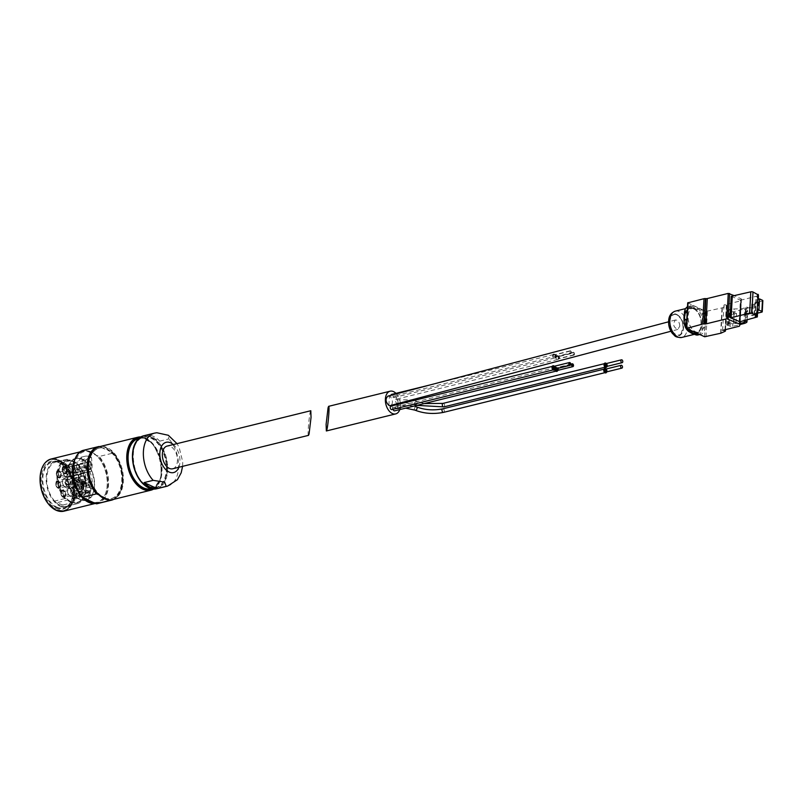 <?xml version="1.0" encoding="UTF-8"?>
<svg xmlns="http://www.w3.org/2000/svg" width="803" height="803" viewBox="0 0 803 803"><rect width="100%" height="100%" fill="white"/><g stroke="black" fill="none" stroke-linecap="round" stroke-linejoin="round"><path stroke-width="0.6" stroke-dasharray="4.01 3.01" d="M308.513 435.367C307.188 436.27 309.597 410.433 310.801 410.724M172.695 468.781A11.694 7.227 76.2 0 0 176.921 455.702A11.694 7.227 76.2 0 0 167.114 446.077M146.678 435.146L159.727 441.138A27.272 16.863 -103.8 0 0 146.678 435.146L155.742 432.907A27.272 16.863 76.2 0 0 154.467 433.138M159.727 441.138L168.791 438.91L168.369 435.286M156.806 432.737L155.742 432.907M99.03 446.518L84.977 449.971L87.637 451.356A26.108 16.14 76.2 0 0 73.735 469.223A26.108 16.14 76.2 0 0 85.078 498.703M93.479 502.568A26.108 16.14 76.2 0 0 106.749 489.569A26.108 16.14 76.2 0 0 99.05 458.282A26.108 16.14 76.2 0 0 96.039 455.211L99.15 456.485L113.203 453.033A27.573 17.044 76.2 0 1 122.648 479.09A27.573 17.044 76.2 0 1 113.755 499.336L120.44 491.687L122.749 478.989L120.099 464.756L113.223 452.932M98.91 446.819A27.272 16.863 76.2 0 1 99.733 446.679L102.573 447.994A25.947 16.04 76.2 0 0 98.859 448.194A25.947 16.04 76.2 0 0 88.3 468.55A25.947 16.04 76.2 0 0 100.014 495.341L98.829 494.799M110.141 499.988L107.532 498.793A25.947 16.04 76.2 0 0 111.256 498.583A25.947 16.04 76.2 0 0 121.805 478.227A25.947 16.04 76.2 0 0 110.091 451.447L112.932 452.751A27.272 16.863 76.2 0 1 122.678 480.244A27.272 16.863 76.2 0 1 111.938 499.777M74.027 477.123L71.055 477.855A7.107 4.396 -103.8 0 1 71.959 479.843A7.016 4.336 -103.8 0 0 71.557 487.27L74.528 486.538A7.107 4.396 -103.8 0 1 74.488 486.608A7.107 4.396 76.2 0 0 79.477 491.526A7.107 4.396 76.2 0 0 83.04 486.648A7.107 4.396 76.2 0 0 80.17 478.809A7.107 4.396 76.2 0 0 74.9 479.02A7.107 4.396 -103.8 0 0 74.027 477.123A1.947 1.204 -103.8 0 1 73.635 475.968L72.23 476.059A3.895 2.409 -103.8 0 0 72.481 476.018A3.895 2.409 -103.8 0 0 74.067 473.389L74.247 469.916A5.942 3.674 -103.8 0 0 74.227 468.721L74.308 465.76A17.726 10.961 -103.8 0 1 83.351 484.018A17.726 10.961 -103.8 0 1 76.165 498.753A17.726 10.961 -103.8 0 1 72.521 498.683L72.762 495.802L90.609 491.406L89.304 497.489L80.38 499.677A21.43 13.249 -103.8 0 1 67.201 478.186A21.43 13.249 -103.8 0 1 75.733 458.533A21.43 13.249 -103.8 0 1 82.548 459.577L83.221 463.562A17.726 10.961 76.2 0 1 92.265 481.82A17.726 10.961 76.2 0 1 85.088 496.565A17.726 10.961 76.2 0 1 81.444 496.495L80.38 499.677M72.762 495.802A5.942 3.674 -103.8 0 0 72.912 494.678L73.103 491.215A3.895 2.409 -103.8 0 0 71.628 487.019L72.963 488.385L69.991 489.117L66.619 485.685L87.437 480.555L89.474 482.633A3.895 2.409 -103.8 0 1 90.94 486.819L90.749 490.292A5.942 3.674 -103.8 0 1 90.609 491.406M89.304 497.489A21.43 13.249 -103.8 0 1 76.124 475.988A21.43 13.249 -103.8 0 1 84.646 456.345A21.43 13.249 -103.8 0 1 91.472 457.389L92.074 464.335A5.942 3.674 -103.8 0 1 92.094 465.529L91.903 469.002A3.895 2.409 -103.8 0 1 90.327 471.632A3.895 2.409 -103.8 0 1 90.066 471.672L87.908 471.813A4.969 3.071 -103.8 0 0 87.577 471.863A4.969 3.071 -103.8 0 0 85.56 475.476A4.969 3.071 -103.8 0 0 87.437 480.555M91.472 457.389L82.548 459.577M67.793 484.781A3.162 1.957 76.2 0 0 69.911 483.336A3.162 1.957 76.2 0 0 68.978 479.542A3.162 1.957 76.2 0 0 65.997 480.234A3.162 1.957 76.2 0 0 67.793 484.781M69.991 489.117A1.947 1.204 -103.8 0 1 70.483 488.354A7.107 4.396 -103.8 0 0 71.557 487.27M66.619 485.685A4.969 3.071 -103.8 0 1 64.742 480.595A4.969 3.071 -103.8 0 1 66.769 476.992A4.969 3.071 -103.8 0 1 67.091 476.932L70.664 476.691A1.947 1.204 -103.8 0 0 71.055 477.855M76.395 503.882L66.217 506.392L63.096 504.957L73.274 502.447L76.395 503.882A22.795 14.093 76.2 0 0 77.108 503.742A22.795 14.093 76.2 0 0 86.373 487.802A22.795 14.093 76.2 0 0 78.523 464.656L75.392 463.221A21.35 13.199 76.2 0 0 70.052 460.761L66.93 459.326L56.752 461.835A22.795 14.093 -103.8 0 1 68.345 467.165L65.214 465.72L75.392 463.221M78.523 464.656L68.345 467.165M70.052 460.761L59.874 463.271L56.752 461.835M66.93 459.326A22.795 14.093 76.2 0 0 66.217 459.477A22.795 14.093 76.2 0 0 56.953 475.406A22.795 14.093 76.2 0 0 64.802 498.553L67.934 499.998A21.35 13.199 76.2 0 0 73.274 502.447M64.802 498.553L54.624 501.062L57.756 502.497L67.934 499.998M68.556 460.079A21.922 13.551 76.2 0 0 57.535 475.115A21.922 13.551 76.2 0 0 66.438 499.305A21.922 13.551 -103.8 0 0 74.759 503.14A21.922 13.551 76.2 0 0 85.248 492.189A21.922 13.551 76.2 0 0 78.784 465.931A21.922 13.551 76.2 0 0 76.887 463.903A21.922 13.551 -103.8 0 0 68.556 460.079M82.568 459.778A21.239 13.129 76.2 0 0 67.201 472.596A21.239 13.129 76.2 0 0 79.768 499.235A21.239 13.129 76.2 0 0 80.42 499.506A21.239 13.129 76.2 0 0 94.533 485.634A21.239 13.129 76.2 0 0 82.568 459.778M70.945 501.584A21.43 13.249 76.2 0 0 77.158 502.327A21.43 13.249 76.2 0 0 85.319 491.868A21.43 13.249 76.2 0 0 79.005 466.182A21.43 13.249 76.2 0 0 68.998 460.47A21.43 13.249 76.2 0 0 66.91 460.701A21.43 13.249 76.2 0 0 58.338 479.883A21.43 13.249 76.2 0 0 70.945 501.584M66.217 506.392A22.795 14.093 -103.8 0 1 60.325 505.458A22.795 14.093 76.2 0 0 66.93 506.251A22.795 14.093 76.2 0 0 75.171 480.746A22.795 14.093 76.2 0 0 56.039 461.976A22.795 14.093 76.2 0 0 46.915 482.372A22.795 14.093 76.2 0 0 60.325 505.458A22.795 14.093 -103.8 0 1 54.624 501.062M60.275 506.332A23.719 14.665 76.2 0 0 67.151 507.145A23.719 14.665 76.2 0 0 75.723 480.606A23.719 14.665 76.2 0 0 55.819 461.083A23.719 14.665 76.2 0 0 46.323 482.302A23.719 14.665 76.2 0 0 60.275 506.332M55.808 508.329A24.692 15.267 76.2 0 0 72.37 497.127A24.692 15.267 76.2 0 0 65.093 467.537A24.692 15.267 76.2 0 0 41.826 472.927A24.692 15.267 76.2 0 0 55.808 508.329M87.637 451.356A26.108 16.14 -103.8 0 1 96.039 455.211L87.637 451.356M104.179 497.579A25.947 16.04 76.2 0 0 111.697 498.472A25.947 16.04 76.2 0 0 121.082 469.444A25.947 16.04 76.2 0 0 99.301 448.084A25.947 16.04 76.2 0 0 88.922 471.301A25.947 16.04 76.2 0 0 104.179 497.579M103.738 497.689A25.947 16.04 76.2 0 0 107.532 498.793L100.014 495.341A25.947 16.04 76.2 0 0 103.738 497.689M110.091 451.447A25.947 16.04 76.2 0 0 102.573 447.994L110.091 451.447M96.842 492.62A26.89 16.622 76.2 0 0 104.139 498.462A26.89 16.622 76.2 0 0 122.678 483.015A26.89 16.622 76.2 0 0 109.308 449.489A26.89 16.622 76.2 0 0 88.862 460.169M112.32 499.697A27.272 16.863 76.2 0 0 122.176 469.173A27.272 16.863 76.2 0 0 99.281 446.719M59.874 463.271A21.35 13.199 -103.8 0 1 65.214 465.72M63.096 504.957A21.35 13.199 -103.8 0 1 57.756 502.497M73.635 475.968L70.664 476.691M72.963 488.385A1.947 1.204 -103.8 0 1 73.454 487.632L70.483 488.354M74.528 486.538A7.016 4.336 -103.8 0 1 74.93 479.12A7.107 4.396 -103.8 0 0 74.9 479.02A7.107 4.396 76.2 0 0 74.488 486.608A7.107 4.396 -103.8 0 1 73.454 487.632M74.93 479.12L71.959 479.843M79.316 477.474A1.997 1.235 76.2 0 0 80.661 476.56A1.997 1.235 76.2 0 0 80.069 474.171A1.997 1.235 76.2 0 0 78.192 474.603A1.997 1.235 76.2 0 0 79.316 477.474M78.333 495.782A1.997 1.235 76.2 0 0 79.668 494.879A1.997 1.235 76.2 0 0 79.075 492.49A1.997 1.235 76.2 0 0 77.198 492.922A1.997 1.235 76.2 0 0 78.333 495.782M75.291 497.609A1.997 1.235 76.2 0 0 76.626 496.706A1.997 1.235 76.2 0 0 76.044 494.307A1.997 1.235 76.2 0 0 74.157 494.748A1.997 1.235 76.2 0 0 75.291 497.609M76.626 473.007A1.997 1.235 76.2 0 0 77.961 472.104A1.997 1.235 76.2 0 0 77.369 469.715A1.997 1.235 76.2 0 0 75.492 470.146A1.997 1.235 76.2 0 0 76.626 473.007M83.361 486.477A6.916 4.276 76.2 0 0 77.249 477.715A6.916 4.276 76.2 0 0 74.749 485.454A6.916 4.276 76.2 0 0 80.551 491.145A6.916 4.276 76.2 0 0 83.361 486.477M82.167 485.935A5.069 3.132 76.2 0 0 77.69 479.511A5.069 3.132 76.2 0 0 75.863 485.183A5.069 3.132 76.2 0 0 80.109 489.348A5.069 3.132 76.2 0 0 82.167 485.935M82.428 485.865A5.069 3.132 76.2 0 0 77.951 479.451A5.069 3.132 76.2 0 0 76.124 485.112A5.069 3.132 76.2 0 0 80.37 489.288A5.069 3.132 76.2 0 0 82.428 485.865M77.188 483.185A1.265 0.783 76.2 0 0 77.66 481.097A1.265 0.783 76.2 0 0 77.188 483.185M77.018 486.297A1.265 0.783 76.2 0 0 77.489 484.199A1.265 0.783 76.2 0 0 77.018 486.297M78.784 488.696A1.265 0.783 76.2 0 0 79.256 486.598A1.265 0.783 76.2 0 0 78.784 488.696M80.712 487.993A1.265 0.783 76.2 0 0 81.193 485.895A1.265 0.783 76.2 0 0 80.712 487.993M80.882 484.892A1.265 0.783 76.2 0 0 81.354 482.794A1.265 0.783 76.2 0 0 80.882 484.892M79.116 482.493A1.265 0.783 76.2 0 0 79.597 480.395A1.265 0.783 76.2 0 0 79.116 482.493M68.104 484.339A2.78 1.716 76.2 0 0 69.971 483.075A2.78 1.716 76.2 0 0 70.032 482.703A2.78 1.716 76.2 0 0 69.379 480.053A2.78 1.716 76.2 0 0 69.148 479.752A2.78 1.716 76.2 0 0 66.539 480.355A2.78 1.716 76.2 0 0 68.104 484.339M68.877 483.607A2.188 1.355 76.2 0 0 69.52 483.687A2.188 1.355 76.2 0 0 69.761 483.577A2.188 1.355 76.2 0 0 70.313 481.228A2.188 1.355 76.2 0 0 68.737 479.401A2.188 1.355 76.2 0 0 68.466 479.431A2.188 1.355 76.2 0 0 67.593 481.388A2.188 1.355 76.2 0 0 68.877 483.607M76.757 481.67A2.188 1.355 76.2 0 0 77.399 481.75A2.188 1.355 76.2 0 0 78.192 479.291A2.188 1.355 76.2 0 0 76.345 477.484A2.188 1.355 76.2 0 0 75.472 479.451A2.188 1.355 76.2 0 0 76.757 481.67M77.098 472.355A1.415 0.873 76.2 0 0 77.51 472.405A1.415 0.873 76.2 0 0 78.042 471.712A1.415 0.873 76.2 0 0 77.63 470.016A1.415 0.873 76.2 0 0 76.827 469.655A1.415 0.873 76.2 0 0 76.265 470.919A1.415 0.873 76.2 0 0 77.098 472.355M85.57 470.267A1.415 0.873 76.2 0 0 85.981 470.317A1.415 0.873 76.2 0 0 86.493 468.731A1.415 0.873 76.2 0 0 85.309 467.567A1.415 0.873 76.2 0 0 84.737 468.832A1.415 0.873 76.2 0 0 85.57 470.267M75.763 496.957A1.415 0.873 76.2 0 0 76.175 497.007A1.415 0.873 76.2 0 0 76.717 496.314A1.415 0.873 76.2 0 0 76.295 494.618A1.415 0.873 76.2 0 0 75.502 494.257A1.415 0.873 76.2 0 0 74.93 495.521A1.415 0.873 76.2 0 0 75.763 496.957M84.235 494.869A1.415 0.873 76.2 0 0 84.646 494.919A1.415 0.873 76.2 0 0 85.158 493.333A1.415 0.873 76.2 0 0 83.974 492.169A1.415 0.873 76.2 0 0 83.412 493.433A1.415 0.873 76.2 0 0 84.235 494.869M78.804 495.13A1.415 0.873 76.2 0 0 79.216 495.18A1.415 0.873 76.2 0 0 79.748 494.487A1.415 0.873 76.2 0 0 79.336 492.791A1.415 0.873 76.2 0 0 78.533 492.43A1.415 0.873 76.2 0 0 77.971 493.694A1.415 0.873 76.2 0 0 78.804 495.13M87.276 493.042A1.415 0.873 76.2 0 0 87.688 493.092A1.415 0.873 76.2 0 0 88.2 491.506A1.415 0.873 76.2 0 0 87.015 490.342A1.415 0.873 76.2 0 0 86.443 491.607A1.415 0.873 76.2 0 0 87.276 493.042M79.798 476.811A1.415 0.873 76.2 0 0 80.2 476.862A1.415 0.873 76.2 0 0 80.742 476.179A1.415 0.873 76.2 0 0 80.33 474.483A1.415 0.873 76.2 0 0 79.527 474.121A1.415 0.873 76.2 0 0 78.965 475.386A1.415 0.873 76.2 0 0 79.798 476.811M88.27 474.734A1.415 0.873 76.2 0 0 88.681 474.784A1.415 0.873 76.2 0 0 89.193 473.198A1.415 0.873 76.2 0 0 88.009 472.034A1.415 0.873 76.2 0 0 87.437 473.298A1.415 0.873 76.2 0 0 88.27 474.734M79.597 481.83L79.467 480.535L79.597 481.83M87.507 479.883L87.386 478.578L87.507 479.883M81.354 484.229L81.233 482.934L81.354 484.229M89.274 482.282L89.143 480.987L89.274 482.282M81.193 487.331L81.063 486.036L81.193 487.331M89.103 485.383L88.982 484.089L89.103 485.383M79.256 488.033L79.126 486.738L79.256 488.033M87.176 486.086L87.045 484.781L87.176 486.086M77.489 485.634L77.369 484.329L77.489 485.634M85.409 483.687L85.279 482.382L85.409 483.687M77.66 482.533L77.53 481.228L77.66 482.533M85.58 480.585L85.449 479.281L85.58 480.585M73.103 470.086A2.188 1.355 76.2 0 0 73.746 470.167A2.188 1.355 76.2 0 0 74.528 467.717A2.188 1.355 76.2 0 0 72.692 465.911A2.188 1.355 76.2 0 0 71.818 467.868A2.188 1.355 76.2 0 0 73.103 470.086M64.14 473.198A3.162 1.957 76.2 0 0 66.258 471.762A3.162 1.957 76.2 0 0 65.324 467.968A3.162 1.957 76.2 0 0 62.343 468.661A3.162 1.957 76.2 0 0 64.14 473.198M71.096 472.074A3.794 2.349 76.2 0 0 72.19 472.204A3.794 2.349 76.2 0 0 73.565 467.948A3.794 2.349 76.2 0 0 70.373 464.827A3.794 2.349 76.2 0 0 68.928 466.684A3.794 2.349 76.2 0 0 70.052 471.231A3.794 2.349 76.2 0 0 71.096 472.074M71.788 472.796A4.778 2.951 76.2 0 0 73.163 472.967A4.778 2.951 76.2 0 0 74.89 467.627A4.778 2.951 76.2 0 0 70.885 463.692A4.778 2.951 76.2 0 0 69.068 466.021A4.778 2.951 76.2 0 0 70.473 471.742A4.778 2.951 76.2 0 0 71.788 472.796M67.301 474.222A2.188 1.355 76.2 0 0 67.934 474.302A2.188 1.355 76.2 0 0 68.727 471.843A2.188 1.355 76.2 0 0 66.88 470.036A2.188 1.355 76.2 0 0 66.007 472.003A2.188 1.355 76.2 0 0 67.301 474.222M58.328 477.333A3.162 1.957 76.2 0 0 60.456 475.888A3.162 1.957 76.2 0 0 59.522 472.094A3.162 1.957 76.2 0 0 56.531 472.786A3.162 1.957 76.2 0 0 58.328 477.333M65.284 476.199A3.794 2.349 76.2 0 0 66.388 476.33A3.794 2.349 76.2 0 0 67.753 472.084A3.794 2.349 76.2 0 0 64.571 468.952A3.794 2.349 76.2 0 0 63.116 470.809A3.794 2.349 76.2 0 0 64.24 475.366A3.794 2.349 76.2 0 0 65.284 476.199M65.976 476.932A4.778 2.951 76.2 0 0 67.362 477.092A4.778 2.951 76.2 0 0 69.088 471.752A4.778 2.951 76.2 0 0 65.083 467.828A4.778 2.951 76.2 0 0 63.256 470.156A4.778 2.951 76.2 0 0 64.672 475.878A4.778 2.951 76.2 0 0 65.976 476.932M66.739 484.57A2.188 1.355 76.2 0 0 67.372 484.641A2.188 1.355 76.2 0 0 68.165 482.191A2.188 1.355 76.2 0 0 66.328 480.385A2.188 1.355 76.2 0 0 65.444 482.352A2.188 1.355 76.2 0 0 66.739 484.57M57.766 487.672A3.162 1.957 76.2 0 0 59.894 486.237A3.162 1.957 76.2 0 0 58.96 482.442A3.162 1.957 76.2 0 0 55.979 483.135A3.162 1.957 76.2 0 0 57.766 487.672M64.722 486.548A3.794 2.349 76.2 0 0 65.826 486.678A3.794 2.349 76.2 0 0 67.201 482.432A3.794 2.349 76.2 0 0 64.009 479.301A3.794 2.349 76.2 0 0 62.564 481.158A3.794 2.349 76.2 0 0 63.678 485.705A3.794 2.349 76.2 0 0 64.722 486.548M65.414 487.28A4.778 2.951 76.2 0 0 66.8 487.441A4.778 2.951 76.2 0 0 68.526 482.101A4.778 2.951 76.2 0 0 64.521 478.176A4.778 2.951 76.2 0 0 62.704 480.505A4.778 2.951 76.2 0 0 64.11 486.227A4.778 2.951 76.2 0 0 65.414 487.28M71.828 493.704A2.188 1.355 76.2 0 0 72.461 493.785A2.188 1.355 76.2 0 0 73.254 491.326A2.188 1.355 76.2 0 0 71.417 489.529A2.188 1.355 76.2 0 0 70.534 491.486A2.188 1.355 76.2 0 0 71.828 493.704M62.855 496.816A3.162 1.957 76.2 0 0 64.983 495.381A3.162 1.957 76.2 0 0 64.049 491.587A3.162 1.957 76.2 0 0 61.068 492.279A3.162 1.957 76.2 0 0 62.855 496.816M69.811 495.692A3.794 2.349 76.2 0 0 70.915 495.822A3.794 2.349 76.2 0 0 72.29 491.566A3.794 2.349 76.2 0 0 69.098 488.445A3.794 2.349 76.2 0 0 67.653 490.292A3.794 2.349 76.2 0 0 68.767 494.849A3.794 2.349 76.2 0 0 69.811 495.692M70.503 496.415A4.778 2.951 76.2 0 0 71.889 496.585A4.778 2.951 76.2 0 0 73.615 491.245A4.778 2.951 76.2 0 0 69.61 487.311A4.778 2.951 76.2 0 0 67.793 489.639A4.778 2.951 76.2 0 0 69.199 495.361A4.778 2.951 76.2 0 0 70.503 496.415M728.863 313.25L730.62 314.063A1.947 0.673 -176.9 0 0 733.36 314.274L736.481 313.501L734.343 312.528A9.746 3.383 -176.9 0 0 729.756 313.029L728.863 313.25L729.004 310.701L730.76 311.504A1.947 0.673 -176.9 0 0 733.5 311.715L744.652 308.974A9.746 3.383 -176.9 0 0 747.734 307.459L745.947 306.636A7.598 2.64 -176.9 0 1 740.085 308.743L734.243 308.974A11.694 4.055 -176.9 0 0 729.556 309.587L727.026 310.209L729.004 310.701M758.263 295.424L757.289 294.972L757.018 300.071L758.203 300.713L757.56 300.995L756.948 312.126L757.5 312.457L751.156 315.077L751.759 303.946L753.184 304.598L753.033 307.198L750.082 307.93A2.921 1.014 3.1 0 0 749.661 308.061L746.519 309.456L747.713 311.112A1.947 0.673 3.1 0 1 747.774 311.303A1.947 0.673 3.1 0 1 747.754 311.393A9.746 3.383 3.1 0 1 747.503 311.785L747.734 307.459M753.184 304.598L757.46 302.279A9.746 3.383 -176.9 0 1 758.654 301.918L762.298 301.025A1.556 0.542 -176.9 0 0 762.85 300.653M747.071 319.674L747.181 317.717A9.746 3.383 -176.9 0 0 747.432 317.326A1.947 0.673 -176.9 0 0 747.452 317.235A1.947 0.673 -176.9 0 0 747.392 317.034L746.198 315.388L749.34 313.993A2.921 1.014 -176.9 0 1 749.761 313.853L752.712 313.13L752.712 315.699L753.314 304.568M746.107 308.774L751.618 306.545L751.297 312.477L745.786 314.706A3.503 1.215 -176.9 0 0 745.064 315.388A3.503 1.215 -176.9 0 0 745.084 315.549L745.405 309.617A3.503 1.215 3.1 0 1 745.375 309.456A3.503 1.215 3.1 0 1 746.107 308.774L745.786 314.706M745.214 320.126L745.385 316.894A7.598 2.64 -176.9 0 0 745.405 316.763A7.598 2.64 -176.9 0 0 745.365 316.442M740.085 308.743L739.302 323.338A7.598 2.64 -176.9 0 0 740.145 323.288M745.686 310.52A7.598 2.64 3.1 0 1 745.726 310.831A7.598 2.64 3.1 0 1 745.706 310.962L745.947 306.636M739.302 323.338L733.45 323.569A11.694 4.055 -176.9 0 0 728.763 324.181L726.233 324.803L729.967 326.108A1.947 0.673 -176.9 0 0 732.707 326.319L740.065 324.613M753.033 307.198L751.618 306.545M752.712 313.13L751.297 312.477M751.156 315.077L752.572 315.73M757.018 300.071L757.671 299.368M757.289 294.972L758.052 294.781M739.483 321.541L740.637 300.222L758.273 295.795M693.682 308.864A12.667 7.829 -103.8 0 1 701.129 321.692A12.667 7.829 -103.8 0 1 696.071 333.024A12.667 7.829 -103.8 0 1 685.431 322.595A12.667 7.829 -103.8 0 1 690.018 308.432A12.667 7.829 -103.8 0 1 693.682 308.864M692.547 332.552A12.667 7.829 76.2 0 0 696.211 332.984A12.667 7.829 76.2 0 0 701.28 321.652A12.667 7.829 76.2 0 0 693.832 308.834A12.667 7.829 76.2 0 0 690.158 308.392A12.667 7.829 76.2 0 0 685.1 319.724A12.667 7.829 76.2 0 0 692.547 332.552M387.949 396.1L389.395 396.26A4.868 3.112 -104.8 0 1 392.396 402.233A4.868 3.112 -104.8 0 1 390.399 405.535M679.79 326.148C679.499 322.133 678.053 320.086 675.453 319.975C672.512 324.121 673.305 327.263 677.842 329.421L679.79 326.148M395.949 393.35A11.694 7.227 -103.8 0 1 400.326 402.905M400.416 403.768A11.694 7.227 -103.8 0 1 399.774 409.59M396.441 408.707A1.807 1.114 76.2 0 0 396.963 408.767A1.807 1.114 76.2 0 0 397.615 406.76A1.807 1.114 76.2 0 0 396.1 405.274A1.807 1.114 76.2 0 0 395.377 406.88A1.807 1.114 76.2 0 0 396.441 408.707M396.732 403.236A1.807 1.114 76.2 0 0 397.254 403.297A1.807 1.114 76.2 0 0 397.907 401.279A1.807 1.114 76.2 0 0 396.401 399.794A1.807 1.114 76.2 0 0 395.678 401.41A1.807 1.114 76.2 0 0 396.732 403.236M393.068 409.289A1.807 1.114 -103.8 0 1 393.731 407.362A1.807 1.114 -103.8 0 1 394.253 407.422A1.807 1.114 -103.8 0 1 395.317 409.249A1.807 1.114 -103.8 0 1 394.594 410.865M390.971 406.097A1.807 1.114 -103.8 0 1 391.493 406.157A1.807 1.114 -103.8 0 1 392.557 407.984A1.807 1.114 -103.8 0 1 391.834 409.59M391.603 394.414A1.807 1.114 -103.8 0 1 392.125 394.484A1.807 1.114 -103.8 0 1 393.189 396.301A1.807 1.114 -103.8 0 1 392.466 397.917A1.807 1.114 -103.8 0 1 391.262 397.184A1.807 1.114 -103.8 0 1 390.91 395.317M395.267 395.919A1.807 1.114 -103.8 0 1 396.331 397.746A1.807 1.114 -103.8 0 1 395.608 399.362A1.807 1.114 -103.8 0 1 394.092 397.876A1.807 1.114 -103.8 0 1 394.745 395.859A1.807 1.114 -103.8 0 1 395.267 395.919M388.903 405.385L389.395 396.26M554.19 366.278A1.747 1.084 -103.8 0 1 554.532 366.59A1.747 1.084 -103.8 0 1 555.054 368.687L555.003 367.955A2.238 1.385 -103.8 0 1 555.817 367.031A2.238 1.385 -103.8 0 1 556.469 367.101A2.238 1.385 -103.8 0 1 557.081 367.603A2.238 1.385 -103.8 0 1 557.744 370.283A2.238 1.385 -103.8 0 1 557.724 370.374M554.943 369.179L554.803 369.209A2.238 1.385 -103.8 0 1 554.06 370.123M554.261 366.258A2.238 1.385 -103.8 0 1 554.321 366.329A2.238 1.385 -103.8 0 1 555.003 367.955L554.873 367.985A2.238 1.385 -103.8 0 1 555.686 367.061A2.238 1.385 -103.8 0 1 557.553 368.848A2.238 1.385 -103.8 0 1 556.82 371.387M606.004 369.029A2.238 1.385 -103.8 0 1 606.064 369.099A2.238 1.385 -103.8 0 1 606.717 371.779A2.238 1.385 -103.8 0 1 606.697 371.869M604.729 368.547A2.238 1.385 -103.8 0 1 605.311 368.637A2.238 1.385 -103.8 0 1 606.626 370.845A2.238 1.385 -103.8 0 1 605.803 372.883M605.291 369.049A1.807 1.114 -103.8 0 1 606.345 370.866A1.807 1.114 -103.8 0 1 605.633 372.482A1.807 1.114 -103.8 0 1 604.117 370.996A1.807 1.114 -103.8 0 1 604.769 368.978A1.807 1.114 -103.8 0 1 605.291 369.049M606.295 363.558A2.238 1.385 -103.8 0 1 606.355 363.618A2.238 1.385 -103.8 0 1 607.018 366.309A2.238 1.385 -103.8 0 1 606.998 366.389M605.03 363.066A2.238 1.385 -103.8 0 1 605.613 363.157A2.238 1.385 -103.8 0 1 606.917 365.375A2.238 1.385 -103.8 0 1 606.094 367.413M605.582 363.568A1.807 1.114 -103.8 0 1 606.646 365.395A1.807 1.114 -103.8 0 1 605.924 367.011A1.807 1.114 -103.8 0 1 604.408 365.526A1.807 1.114 -103.8 0 1 605.06 363.508A1.807 1.114 -103.8 0 1 605.582 363.568M556.308 367.543A1.807 1.114 -103.8 0 1 557.372 369.37A1.807 1.114 -103.8 0 1 556.65 370.986A1.807 1.114 -103.8 0 1 555.134 369.5A1.807 1.114 -103.8 0 1 555.786 367.483A1.807 1.114 -103.8 0 1 556.308 367.543M557.764 367.774A1.164 0.723 -103.8 0 1 557.985 370.002A1.164 0.723 -103.8 0 1 557.764 367.774M553.548 366.278A1.807 1.114 -103.8 0 1 554.612 368.105A1.807 1.114 -103.8 0 1 553.889 369.711A1.807 1.114 -103.8 0 1 552.374 368.236A1.807 1.114 -103.8 0 1 553.026 366.218A1.807 1.114 -103.8 0 1 553.548 366.278M552.986 365.777A2.238 1.385 -103.8 0 1 554.873 367.985M555.003 366.509A1.164 0.723 -103.8 0 1 555.224 368.738A1.164 0.723 -103.8 0 1 555.003 366.509M554.18 354.605A1.807 1.114 -103.8 0 1 555.244 356.422A1.807 1.114 -103.8 0 1 554.522 358.038A1.807 1.114 -103.8 0 1 553.006 356.552A1.807 1.114 -103.8 0 1 553.658 354.535A1.807 1.114 -103.8 0 1 554.18 354.605M555.636 354.826A1.164 0.723 -103.8 0 1 555.857 357.054A1.164 0.723 -103.8 0 1 555.636 354.826M570.501 351.172A1.164 0.723 -103.8 0 1 570.722 353.4A1.164 0.723 -103.8 0 1 570.501 351.172M570.521 350.891A1.465 0.903 -103.8 0 1 571.375 352.376A1.465 0.903 -103.8 0 1 570.792 353.681A1.465 0.903 -103.8 0 1 569.568 352.477A1.465 0.903 -103.8 0 1 570.09 350.841A1.465 0.903 -103.8 0 1 570.521 350.891M554.341 354.153A2.238 1.385 -103.8 0 1 554.953 354.655A2.238 1.385 -103.8 0 1 555.616 357.335A2.238 1.385 -103.8 0 1 554.763 358.429A2.238 1.385 -103.8 0 1 552.876 356.582A2.238 1.385 -103.8 0 1 553.689 354.083A2.238 1.385 -103.8 0 1 554.341 354.153M554.2 354.193A2.238 1.385 -103.8 0 1 555.525 356.462A2.238 1.385 -103.8 0 1 554.622 358.459A2.238 1.385 -103.8 0 1 552.745 356.622A2.238 1.385 -103.8 0 1 553.558 354.113A2.238 1.385 -103.8 0 1 554.2 354.193M557.322 356.04A1.807 1.114 -103.8 0 1 558.376 357.867A1.807 1.114 -103.8 0 1 557.663 359.483A1.807 1.114 -103.8 0 1 556.148 357.997A1.807 1.114 -103.8 0 1 556.8 355.98A1.807 1.114 -103.8 0 1 557.322 356.04M558.778 356.271A1.164 0.723 -103.8 0 1 558.998 358.499A1.164 0.723 -103.8 0 1 558.778 356.271M573.643 352.607A1.164 0.723 -103.8 0 1 573.864 354.846A1.164 0.723 -103.8 0 1 573.643 352.607M573.653 352.336A1.465 0.903 -103.8 0 1 574.516 353.822A1.465 0.903 -103.8 0 1 573.934 355.127A1.465 0.903 -103.8 0 1 572.7 353.922A1.465 0.903 -103.8 0 1 573.232 352.286A1.465 0.903 -103.8 0 1 573.653 352.336M557.473 355.599A2.238 1.385 -103.8 0 1 558.085 356.09A2.238 1.385 -103.8 0 1 558.747 358.78A2.238 1.385 -103.8 0 1 557.894 359.874A2.238 1.385 -103.8 0 1 556.017 358.028A2.238 1.385 -103.8 0 1 556.83 355.518A2.238 1.385 -103.8 0 1 557.473 355.599M557.342 355.629A2.238 1.385 -103.8 0 1 558.657 357.897A2.238 1.385 -103.8 0 1 557.764 359.905A2.238 1.385 -103.8 0 1 555.887 358.058A2.238 1.385 -103.8 0 1 556.69 355.558A2.238 1.385 -103.8 0 1 557.342 355.629M675.343 311.132A13.541 8.371 -103.8 0 1 679.268 311.604A13.541 8.371 -103.8 0 1 687.227 325.315A13.541 8.371 -103.8 0 1 681.817 337.431M676.558 314.354A11.282 6.976 -103.8 0 1 681.998 333.104A11.282 6.976 -103.8 0 1 669.401 327.313A11.282 6.976 -103.8 0 1 676.558 314.354M677.26 314.886A10.519 6.504 -103.8 0 1 683.233 324.041A10.519 6.504 -103.8 0 1 680.944 334.078A10.519 6.504 -103.8 0 1 670.415 326.289A10.519 6.504 -103.8 0 1 676.126 314.505A10.519 6.504 -103.8 0 1 677.26 314.886M698.018 334.951A9.746 6.022 76.2 0 0 701.973 328.377L702.354 321.26A9.746 6.022 76.2 0 0 696.572 309.245L691.172 306.766A9.746 6.022 76.2 0 0 688.352 306.435A9.746 6.022 76.2 0 0 687.488 306.766M699.022 334.178A9.746 6.022 76.2 0 0 700.999 334.219A9.746 6.022 76.2 0 0 704.944 327.644L705.325 320.527A9.746 6.022 76.2 0 0 699.543 308.513L694.153 306.033A9.746 6.022 76.2 0 0 691.323 305.702A9.746 6.022 76.2 0 0 687.378 312.277L686.997 319.393A9.746 6.022 76.2 0 0 691.945 330.926M695.518 331.82A12.667 7.829 76.2 0 0 699.192 332.251A12.667 7.829 76.2 0 0 703.769 318.088A12.667 7.829 76.2 0 0 693.14 307.659A12.667 7.829 76.2 0 0 688.071 318.992A12.667 7.829 76.2 0 0 695.518 331.82M695.639 331.79A12.667 7.829 76.2 0 0 699.303 332.221A12.667 7.829 76.2 0 0 703.89 318.058A12.667 7.829 76.2 0 0 693.25 307.629A12.667 7.829 76.2 0 0 688.191 318.962A12.667 7.829 76.2 0 0 695.639 331.79M687.699 302.861L706.008 311.403L722.017 307.9A1.947 0.673 -176.9 0 0 722.359 307.79L726.514 305.913A1.656 0.572 -176.9 0 0 726.815 305.602A1.656 0.572 -176.9 0 0 726.424 305.2L726.324 305.16A1.656 0.572 -176.9 0 0 723.995 304.979L740.757 300.854L741.44 299.248A1.947 0.673 -176.9 0 0 741.45 299.208A1.947 0.673 -176.9 0 0 740.988 298.736L734.635 295.815M731.192 296.307L740.637 300.222M722.62 330.344L723.995 304.979M757.38 311.644L756.416 311.193L757.169 311.002M755.011 317.446L756.165 296.136M755.262 317.566L756.416 296.257M756.135 316.292L756.416 311.193M757.56 300.995L757.982 301.436L751.759 303.946M752.712 315.699L756.858 313.411L757.46 302.279M757.53 313.19A9.746 3.383 -176.9 0 0 756.858 313.411M754.097 315.218L754.7 304.086M754.539 314.274L755.141 303.143M726.233 324.803L727.026 310.209M729.234 322.525L728.351 322.746L730.108 323.549A1.947 0.673 -176.9 0 0 732.848 323.76L735.97 322.997L733.832 322.013A9.746 3.383 -176.9 0 0 729.234 322.525L729.756 313.029M728.211 325.295L728.351 322.746M735.97 322.997L736.481 313.501M747.181 317.717L745.385 316.894M747.503 311.785L745.706 310.962M733.832 322.013L734.343 312.528M167.506 486.116A27.272 16.863 76.2 0 0 178.597 466.714A27.272 16.863 76.2 0 0 168.791 438.91M156.615 488.786A27.272 16.863 76.2 0 0 166.482 458.272A27.272 16.863 76.2 0 0 143.586 435.818M178.888 467.256A15.588 9.636 76.2 0 0 173.297 444.561M85.238 450.252A27.272 16.863 76.2 0 0 73.665 463.692M81.755 496.545A27.272 16.863 76.2 0 0 82.679 497.599M95.878 503.662A27.272 16.863 76.2 0 0 108.134 485.032A27.272 16.863 76.2 0 0 98.438 456.315M84.977 449.971A27.573 17.044 76.2 0 0 84.195 450.132M97.364 503.672A27.573 17.044 76.2 0 0 108.576 484.46A27.573 17.044 76.2 0 0 99.15 456.485M74.308 465.76L83.221 463.562M72.521 498.683L81.444 496.495M72.27 498.121L81.183 495.923M72.912 494.678L90.749 490.292M73.103 491.215L90.94 486.819M71.628 487.019L89.474 482.633M72.23 476.059L90.066 471.672M74.067 473.389L91.903 469.002M74.247 469.916L92.094 465.529M74.227 468.721L92.074 464.335M74.006 466.071L82.92 463.873M79.617 499.456A21.43 13.249 76.2 0 0 85.821 500.189A21.43 13.249 76.2 0 0 93.57 476.219A21.43 13.249 76.2 0 0 75.582 458.573A21.43 13.249 76.2 0 0 67.01 477.755A21.43 13.249 76.2 0 0 79.617 499.456M56.913 507.155A23.719 14.665 76.2 0 0 63.778 507.978A23.719 14.665 76.2 0 0 72.36 481.439A23.719 14.665 76.2 0 0 52.446 461.906A23.719 14.665 76.2 0 0 42.96 483.135A23.719 14.665 76.2 0 0 56.913 507.155M56.371 507.556A24.01 14.845 76.2 0 0 72.471 496.666A24.01 14.845 76.2 0 0 65.394 467.898A24.01 14.845 76.2 0 0 42.78 473.138A24.01 14.845 76.2 0 0 56.371 507.556M55.728 509.785A26.248 16.231 76.2 0 0 72.37 479.642A26.248 16.231 76.2 0 0 43.081 466.182A26.248 16.231 76.2 0 0 55.728 509.785M48.592 504.194A26.459 16.361 76.2 0 0 55.788 509.955A26.459 16.361 76.2 0 0 74.037 494.748A26.459 16.361 76.2 0 0 60.857 461.765A26.459 16.361 76.2 0 0 40.752 472.305M58.258 511.009A26.77 16.552 76.2 0 0 73.444 481.168A26.77 16.552 76.2 0 0 46.142 461.785M63.939 511.17A26.86 16.612 76.2 0 0 73.655 481.117A26.86 16.612 76.2 0 0 51.111 459.005M95.296 503.401A26.86 16.612 76.2 0 0 96.31 503.2A26.86 16.612 76.2 0 0 106.016 473.148A26.86 16.612 76.2 0 0 83.472 451.045A26.86 16.612 76.2 0 0 76.235 456.576M95.115 503.31A26.77 16.552 76.2 0 0 106.648 490.011A26.77 16.552 76.2 0 0 98.759 457.931A26.77 16.552 76.2 0 0 87.055 450.824A26.77 16.552 76.2 0 0 73.866 462.468M153.644 489.097A27.272 16.863 76.2 0 0 160.761 459.687A27.272 16.863 76.2 0 0 140.806 436.932L152.831 443.587L160.861 459.657L161.202 477.624L153.654 489.097M153.202 489.067A26.981 16.682 76.2 0 0 160.801 459.667A26.981 16.682 76.2 0 0 140.425 437.153M151.697 488.856A26.208 16.201 76.2 0 0 160.339 459.788A26.208 16.201 76.2 0 0 139.19 438.047M151.014 488.766A25.917 16.02 76.2 0 0 160.379 459.778A25.917 16.02 76.2 0 0 138.628 438.438C158.101 431.833 171.33 485.584 151.014 488.766M148.344 486.678A25.917 16.02 76.2 0 0 155.842 487.572A25.917 16.02 76.2 0 0 165.217 458.583A25.917 16.02 76.2 0 0 143.466 437.254A25.917 16.02 76.2 0 0 133.097 460.44A25.917 16.02 76.2 0 0 148.344 486.678M148.545 486.899A26.208 16.201 76.2 0 0 165.167 456.807A26.208 16.201 76.2 0 0 135.918 443.366A26.208 16.201 76.2 0 0 148.545 486.899M141.167 481.74A26.981 16.682 76.2 0 0 148.505 487.632A26.981 16.682 76.2 0 0 167.124 472.114A26.981 16.682 76.2 0 0 153.684 438.468A26.981 16.682 76.2 0 0 133.168 449.228M67.091 476.932L87.908 471.813M83.06 486.558A6.916 4.276 76.2 0 0 76.958 477.785A6.916 4.276 76.2 0 0 74.448 485.524A6.916 4.276 76.2 0 0 80.26 491.225A6.916 4.276 76.2 0 0 83.06 486.558M82.157 485.845A4.868 3.011 76.2 0 0 77.66 479.732A4.868 3.011 76.2 0 0 77.229 487.632A4.868 3.011 76.2 0 0 82.157 485.845M86.684 492.972A5.36 3.312 76.2 0 0 90.077 486.829A5.36 3.312 76.2 0 0 84.104 484.079A5.36 3.312 76.2 0 0 86.684 492.972M81.595 483.838A5.36 3.312 76.2 0 0 84.988 477.685A5.36 3.312 76.2 0 0 79.015 474.934A5.36 3.312 76.2 0 0 81.595 483.838M82.157 473.489A5.36 3.312 76.2 0 0 85.55 467.336A5.36 3.312 76.2 0 0 79.567 464.596A5.36 3.312 76.2 0 0 82.157 473.489M87.959 469.364A5.36 3.312 76.2 0 0 91.361 463.211A5.36 3.312 76.2 0 0 85.379 460.46A5.36 3.312 76.2 0 0 87.959 469.364M65.545 471.953A2.188 1.355 76.2 0 0 66.177 472.023L66.177 472.023A2.188 1.355 76.2 0 0 66.97 469.574A2.188 1.355 76.2 0 0 65.133 467.768L65.133 467.768A2.188 1.355 76.2 0 0 64.26 469.735A2.188 1.355 76.2 0 0 65.545 471.953M64.461 472.746A2.76 1.706 76.2 0 0 66.318 471.491L66.318 471.491A2.76 1.706 76.2 0 0 65.505 468.179L65.505 468.179A2.76 1.706 76.2 0 0 62.905 468.781A2.76 1.706 76.2 0 0 64.461 472.746M64.12 473.429A3.413 2.108 76.2 0 0 66.288 469.514A3.413 2.108 76.2 0 0 62.483 467.758A3.413 2.108 76.2 0 0 64.12 473.429M64.401 473.72A3.794 2.349 76.2 0 0 65.505 473.85A3.794 2.349 76.2 0 0 66.88 469.594A3.794 2.349 76.2 0 0 63.688 466.473A3.794 2.349 76.2 0 0 62.162 469.865A3.794 2.349 76.2 0 0 64.401 473.72M87.547 468.922A4.778 2.951 76.2 0 0 88.932 469.082A4.778 2.951 76.2 0 0 90.649 463.743A4.778 2.951 76.2 0 0 86.644 459.818A4.778 2.951 76.2 0 0 84.737 464.094A4.778 2.951 76.2 0 0 87.547 468.922M59.733 476.079A2.188 1.355 76.2 0 0 60.376 476.159L60.376 476.159A2.188 1.355 76.2 0 0 61.158 473.71A2.188 1.355 76.2 0 0 59.322 471.903L59.322 471.903A2.188 1.355 76.2 0 0 58.448 473.86A2.188 1.355 76.2 0 0 59.733 476.079M58.659 476.872A2.76 1.706 76.2 0 0 60.506 475.627A2.76 1.706 76.2 0 0 60.506 475.617A2.76 1.706 76.2 0 0 59.693 472.315L59.693 472.315A2.76 1.706 76.2 0 0 57.093 472.917A2.76 1.706 76.2 0 0 58.659 476.872M58.318 477.554A3.413 2.108 76.2 0 0 60.476 473.64A3.413 2.108 76.2 0 0 56.672 471.893A3.413 2.108 76.2 0 0 58.318 477.554M58.589 477.845A3.794 2.349 76.2 0 0 59.693 477.976A3.794 2.349 76.2 0 0 61.068 473.73A3.794 2.349 76.2 0 0 57.876 470.598A3.794 2.349 76.2 0 0 56.361 474.001A3.794 2.349 76.2 0 0 58.589 477.845M81.735 473.057A4.778 2.951 76.2 0 0 83.121 473.218A4.778 2.951 76.2 0 0 84.847 467.878A4.778 2.951 76.2 0 0 80.842 463.953A4.778 2.951 76.2 0 0 78.925 468.219A4.778 2.951 76.2 0 0 81.735 473.057M59.171 486.427A2.188 1.355 76.2 0 0 59.813 486.508L59.813 486.508A2.188 1.355 76.2 0 0 60.606 484.048A2.188 1.355 76.2 0 0 58.76 482.242L58.76 482.242A2.188 1.355 76.2 0 0 57.886 484.209A2.188 1.355 76.2 0 0 59.171 486.427M58.097 487.22A2.76 1.706 76.2 0 0 59.944 485.966L59.944 485.966A2.76 1.706 76.2 0 0 59.131 482.653L59.131 482.653A2.76 1.706 76.2 0 0 56.531 483.265A2.76 1.706 76.2 0 0 58.097 487.22M57.756 487.903A3.413 2.108 76.2 0 0 59.914 483.988A3.413 2.108 76.2 0 0 56.11 482.242A3.413 2.108 76.2 0 0 57.756 487.903M58.037 488.194A3.794 2.349 76.2 0 0 59.131 488.324A3.794 2.349 76.2 0 0 60.506 484.079A3.794 2.349 76.2 0 0 57.314 480.947A3.794 2.349 76.2 0 0 55.798 484.35A3.794 2.349 76.2 0 0 58.037 488.194M81.173 483.396A4.778 2.951 76.2 0 0 82.558 483.567A4.778 2.951 76.2 0 0 84.285 478.227A4.778 2.951 76.2 0 0 80.28 474.292A4.778 2.951 76.2 0 0 78.373 478.568A4.778 2.951 76.2 0 0 81.173 483.396M64.27 495.571A2.188 1.355 76.2 0 0 64.902 495.642L64.902 495.642A2.188 1.355 76.2 0 0 65.695 493.193A2.188 1.355 76.2 0 0 63.849 491.386L63.849 491.386A2.188 1.355 76.2 0 0 62.975 493.343A2.188 1.355 76.2 0 0 64.27 495.571M63.186 496.364A2.76 1.706 76.2 0 0 65.043 495.11L65.043 495.11A2.76 1.706 76.2 0 0 64.22 491.797L64.22 491.797A2.76 1.706 76.2 0 0 61.62 492.4A2.76 1.706 76.2 0 0 63.186 496.364M62.845 497.047A3.413 2.108 76.2 0 0 65.003 493.122A3.413 2.108 76.2 0 0 61.199 491.376A3.413 2.108 76.2 0 0 62.845 497.047M63.126 497.338A3.794 2.349 76.2 0 0 64.22 497.469A3.794 2.349 76.2 0 0 65.595 493.213A3.794 2.349 76.2 0 0 62.403 490.091A3.794 2.349 76.2 0 0 60.887 493.484A3.794 2.349 76.2 0 0 63.126 497.338M86.262 492.54A4.778 2.951 76.2 0 0 87.647 492.701A4.778 2.951 76.2 0 0 89.374 487.361A4.778 2.951 76.2 0 0 85.369 483.436A4.778 2.951 76.2 0 0 83.462 487.702A4.778 2.951 76.2 0 0 86.262 492.54M730.62 314.063L730.76 311.504M733.36 314.274L733.5 311.715M749.761 313.853L750.082 307.93M745.084 315.549L745.405 309.617M747.432 317.326L747.754 311.393M743.859 323.569L744.652 308.974M747.392 317.034L747.713 311.112M746.238 315.509L746.559 309.577M746.439 315.157L746.76 309.225M749.34 313.993L749.661 308.061M757.681 299.9L757.962 294.811M757.932 300.904L758.203 295.815M758.022 300.533L758.092 299.268M555.606 368.938A1.747 1.084 -103.8 0 1 556.82 367.473A1.747 1.084 -103.8 0 1 557.302 367.864A1.747 1.084 -103.8 0 1 557.814 369.952A1.747 1.084 -103.8 0 1 557.653 370.384M414.97 410.132A1.807 1.275 114.7 0 1 414.569 407.964A1.807 1.275 114.7 0 1 416.476 406.86M415.934 404.712A1.807 1.275 114.7 0 1 415.271 404.662A1.807 1.275 114.7 0 1 414.87 402.494A1.807 1.275 114.7 0 1 416.777 401.39A1.807 1.275 114.7 0 1 417.329 403.126A1.807 1.275 114.7 0 1 415.934 404.712M443.577 412.361A1.807 1.114 76.2 0 0 444.3 410.745A1.807 1.114 76.2 0 0 443.236 408.918A1.807 1.114 76.2 0 0 442.714 408.857M443.868 406.89A1.807 1.114 76.2 0 0 444.591 405.274A1.807 1.114 76.2 0 0 443.537 403.447A1.807 1.114 76.2 0 0 443.015 403.387M605.934 369.049A1.747 1.084 -103.8 0 1 606.275 369.36L605.874 369.059A1.465 0.903 -103.8 0 1 606.305 369.109A1.465 0.903 -103.8 0 1 607.168 370.584A1.465 0.903 -103.8 0 1 606.586 371.899L606.787 371.448A1.747 1.084 -103.8 0 1 606.636 371.879M606.064 369.099L606.275 369.36A1.747 1.084 -103.8 0 1 606.787 371.448L606.717 371.779M606.235 363.568A1.747 1.084 -103.8 0 1 606.576 363.879L606.175 363.588A1.465 0.903 -103.8 0 1 606.606 363.639A1.465 0.903 -103.8 0 1 607.459 365.114A1.465 0.903 -103.8 0 1 606.877 366.419L607.088 365.977A1.747 1.084 -103.8 0 1 606.927 366.409M606.355 363.618L606.576 363.879A1.747 1.084 -103.8 0 1 607.088 365.977L607.018 366.309M556.318 368.768A1.465 0.903 -103.8 0 1 556.911 367.563A1.465 0.903 -103.8 0 1 557.332 367.613A1.465 0.903 -103.8 0 1 558.185 369.089A1.465 0.903 -103.8 0 1 557.603 370.404L557.744 370.283M554.321 366.329L554.14 366.288A1.465 0.903 -103.8 0 1 554.572 366.339A1.465 0.903 -103.8 0 1 555.425 367.824A1.465 0.903 -103.8 0 1 554.843 369.129L555.054 368.687A1.747 1.084 -103.8 0 1 554.893 369.119M555.204 354.665A1.465 0.903 -103.8 0 1 556.057 356.141A1.465 0.903 -103.8 0 1 555.475 357.455A1.465 0.903 -103.8 0 1 554.251 356.251A1.465 0.903 -103.8 0 1 554.773 354.615A1.465 0.903 -103.8 0 1 555.204 354.665M554.692 354.524A1.747 1.084 -103.8 0 1 555.164 354.916A1.747 1.084 -103.8 0 1 555.686 357.004A1.747 1.084 -103.8 0 1 554.361 357.716A1.747 1.084 -103.8 0 1 553.488 355.538A1.747 1.084 -103.8 0 1 554.692 354.524M558.336 356.11A1.465 0.903 -103.8 0 1 559.199 357.586A1.465 0.903 -103.8 0 1 558.617 358.891A1.465 0.903 -103.8 0 1 557.382 357.696A1.465 0.903 -103.8 0 1 557.914 356.06A1.465 0.903 -103.8 0 1 558.336 356.11M557.824 355.97A1.747 1.084 -103.8 0 1 558.306 356.351A1.747 1.084 -103.8 0 1 558.818 358.449A1.747 1.084 -103.8 0 1 557.493 359.152A1.747 1.084 -103.8 0 1 556.62 356.974A1.747 1.084 -103.8 0 1 557.824 355.97M693.702 308.412A13.149 8.13 -103.8 0 1 700.045 330.254A13.149 8.13 -103.8 0 1 685.371 323.509A13.149 8.13 -103.8 0 1 693.702 308.412M684.337 314.324A13.541 8.371 -103.8 0 1 689.506 307.649A13.541 8.371 -103.8 0 1 693.431 308.121A13.541 8.371 -103.8 0 1 701.39 321.832A13.541 8.371 -103.8 0 1 695.98 333.948A13.541 8.371 -103.8 0 1 693.983 334.048M690.168 332.291A13.541 8.371 -103.8 0 1 684.056 319.423M676.829 314.796A10.74 6.635 -103.8 0 1 682.921 324.141A10.74 6.635 -103.8 0 1 680.583 334.379A10.74 6.635 -103.8 0 1 669.832 326.44A10.74 6.635 -103.8 0 1 675.664 314.405A10.74 6.635 -103.8 0 1 676.829 314.796M699.543 308.513L696.572 309.245M705.325 320.527L702.354 321.26M694.153 306.033L691.172 306.766M704.944 327.644L701.973 328.377M739.754 321.471L740.988 298.736M741.45 299.208L740.246 321.351L741.44 299.248M739.412 321.561L740.547 300.603M686.555 328.457L687.93 303.092M704.632 336.758L706.008 311.403M706.008 336.869L707.373 311.504M720.642 333.265L722.017 307.9M720.984 333.155L722.359 307.79M725.139 331.268L726.514 305.913M725.089 329.732L726.424 305.2M724.999 329.762L726.324 305.16M739.382 326.219L740.757 300.854M739.724 326.008L741.099 300.643M756.807 316.121L757.078 311.032M754.94 317.737L756.095 296.417M757.048 317.125L757.329 312.036M757.359 312.317L757.962 301.185M761.696 312.156L762.298 301.025M757.38 312.568L757.982 301.436M758.052 313.05L758.654 301.918M733.45 323.569L734.243 308.974M728.763 324.181L729.556 309.587M727.367 325.325L728.15 310.731M727.909 325.366L728.702 310.771M729.967 326.108L730.108 323.549M732.707 326.319L732.848 323.76M182.582 466.352L182.733 461.946L179.189 447.522L177.001 443.647M76.165 498.753L85.088 496.565M72.481 476.018L90.327 471.632M74.157 465.73L83.08 463.532M77.158 502.327L85.821 500.189C102.844 497.368 91.964 453.173 75.582 458.573L66.91 460.701M66.93 506.251L77.108 503.742M56.039 461.976L66.217 459.477M72.37 497.127L72.471 496.666C70.935 503.059 68.034 506.834 63.778 507.978L67.151 507.145M65.093 467.537L65.394 467.898C61.058 462.94 56.742 460.942 52.446 461.906L55.819 461.083M95.366 503.431L96.31 503.2C101.509 501.714 104.962 497.318 106.648 490.011L106.749 489.569M80.601 451.748L83.472 451.045C88.772 449.941 93.871 452.24 98.759 457.931L99.05 458.282M151.135 488.736L155.842 487.572L148.445 486.688C131.321 480.365 127.406 439.462 143.466 437.254L138.748 438.408M66.769 476.992L87.577 471.863M77.249 477.715L76.958 477.785C80.491 477.875 82.508 480.816 82.99 486.598C82.087 490.211 81.173 491.757 80.26 491.225L80.551 491.145M80.109 489.348L80.37 489.288C75.161 489.86 74.759 479.04 77.951 479.451L77.69 479.511M69.761 483.577L70.032 482.703M68.737 479.401L69.379 480.053M69.52 483.687L77.399 481.75M68.466 479.431L76.345 477.484M77.51 472.405L85.981 470.317M76.827 469.655L85.309 467.567M76.175 497.007L84.646 494.919M75.502 494.257L83.974 492.169M79.216 495.18L87.688 493.092M78.533 492.43L87.015 490.342M80.2 476.862L88.681 474.784M79.527 474.121L88.009 472.034M79.788 481.85L87.708 479.903M79.467 480.535L87.386 478.578M81.555 484.259L89.474 482.312M81.233 482.934L89.143 480.987M81.384 487.361L89.304 485.413M81.063 486.036L88.982 484.089M79.457 488.063L87.376 486.106M79.126 486.738L87.045 484.781M77.69 485.654L85.61 483.707M77.369 484.329L85.279 482.382M77.861 482.553L85.78 480.606M77.53 481.228L85.449 479.281M84.646 456.345L75.733 458.533M66.258 471.762L73.746 470.167M65.324 467.968L72.692 465.911M72.19 472.204L64.26 473.71L62.142 470.628C62.192 467.517 62.714 466.131 63.688 466.473L70.373 464.827M70.052 471.231L70.473 471.742M68.928 466.684L69.068 466.021M73.163 472.967L87.758 468.942C84.415 467.858 84.365 458.533 86.644 459.818L70.885 463.692M60.456 475.888L67.934 474.302M59.522 472.094L66.88 470.036M66.388 476.33L58.448 477.835L56.33 474.754C56.391 471.652 56.903 470.267 57.876 470.598L64.571 468.952M64.24 475.366L64.672 475.878M63.116 470.809L63.256 470.156M67.362 477.092L81.946 473.067C78.604 471.983 78.553 462.669 80.842 463.953L65.083 467.828M59.894 486.237L67.372 484.641M58.96 482.442L66.328 480.385M65.826 486.678L57.886 488.184L55.768 485.102C55.829 481.991 56.34 480.606 57.314 480.947L64.009 479.301M63.678 485.705L64.11 486.227M62.564 481.158L62.704 480.505M66.8 487.441L81.394 483.416C78.052 482.332 77.991 473.007 80.28 474.292L64.521 478.176M64.983 495.381L72.461 493.785M64.049 491.587L71.417 489.529M70.915 495.822L62.975 497.328L60.857 494.236C60.918 491.135 61.429 489.75 62.403 490.091L69.098 488.445M68.767 494.849L69.199 495.361M67.653 490.292L67.793 489.639M71.889 496.585L86.483 492.56C83.141 491.466 83.08 482.151 85.369 483.436L69.61 487.311M745.064 315.388L745.375 309.456M745.405 316.763L745.726 310.831M747.452 317.235L747.774 311.303M746.198 315.388L746.519 309.456M758.203 300.713L758.283 299.228M675.453 319.975L668.558 321.802M677.842 329.421L670.917 331.258M570.752 364.15L557.081 367.603M396.963 408.767L405.645 408.145M396.1 405.274L414.288 406.017M397.254 403.297L401.038 402.715M405.053 402.624L416.958 405.364M396.401 399.794L411.899 399.834M414.107 400.396L424.215 403.578M604.769 368.978L603.966 369.179M605.633 372.482L604.83 372.682M605.06 363.508L604.268 363.709M605.924 367.011L605.121 367.202M555.786 367.483L393.731 407.362M556.65 370.986L555.847 371.187M572.298 364.08L557.423 367.734M572.85 366.349L557.985 370.002M553.026 366.218L552.223 366.409M553.889 369.711L553.086 369.912M569.528 362.805L554.662 366.469M570.09 365.074L555.224 368.738M553.658 354.535L429.936 384.988M554.522 358.038L392.466 397.917M570.16 351.132L555.295 354.785M570.722 353.4L555.857 357.054M570.09 350.841L554.953 354.655M570.792 353.681L555.616 357.335M556.8 355.98L394.745 395.859M557.663 359.483L395.608 399.362M573.302 352.567L558.436 356.231M573.864 354.846L558.998 358.499M573.232 352.286L558.085 356.09M573.934 355.127L558.747 358.78M694.535 334.299L695.98 333.948C698.459 333.255 700.166 331.248 701.109 327.945L700.949 318.5C699.503 313.371 697.044 309.918 693.571 308.131L689.506 307.649L685.621 308.603M680.944 334.078L683.132 326.861C682.028 322.665 684.036 320.778 676.758 314.776L676.126 314.505M691.323 305.702L688.352 306.435M700.999 334.219L699.754 334.52M725.51 329.631L726.815 305.602M739.202 321.722L740.356 300.412M755.151 317.516L756.306 296.277M757.5 312.457L758.102 301.326"/><path stroke-width="1.2" d="M309.065 433.991L308.513 435.367L172.695 468.781A11.694 7.227 76.2 0 1 169.313 468.38A11.694 7.227 76.2 0 1 162.437 456.546A11.694 7.227 76.2 0 1 167.114 446.077L310.801 410.724L311.042 417.389L309.065 433.991M157.157 488.575L144.108 482.583A27.272 16.863 -103.8 0 0 150.532 487.401A27.272 16.863 -103.8 0 0 157.157 488.575L166.221 486.347A27.272 16.863 76.2 0 0 167.506 486.116L177.403 479.722L181.187 472.796L182.582 466.352M144.108 482.583L153.172 480.345L164.635 482.131L166.221 486.347M177.001 443.647L168.369 435.286L156.806 432.737L154.467 433.138A27.272 16.863 76.2 0 0 143.366 452.541A27.272 16.863 76.2 0 0 153.172 480.345M95.878 503.662L96.581 503.832A27.573 17.044 76.2 0 0 97.364 503.672L93.479 502.568A26.108 16.14 -103.8 0 1 85.078 498.703L82.408 497.318L96.46 493.865L98.829 494.799M82.679 497.599L82.408 497.318A27.573 17.044 76.2 0 1 72.993 469.343A27.573 17.044 76.2 0 1 84.195 450.132L98.247 446.679A27.573 17.044 76.2 0 0 87.045 465.891A27.573 17.044 76.2 0 0 96.46 493.865M96.581 503.832L110.633 500.379A27.573 17.044 76.2 0 0 111.416 500.219A27.573 17.044 76.2 0 0 113.755 499.336L97.364 503.672M99.733 446.679L99.03 446.518A27.573 17.044 76.2 0 0 98.247 446.679L99.733 446.679M88.862 460.169A26.89 16.622 76.2 0 0 88.832 460.3A26.89 16.622 76.2 0 0 96.761 492.52A26.89 16.622 76.2 0 0 96.842 492.62M153.654 489.097L150.894 490.201A27.272 16.863 76.2 0 1 142.994 489.258A27.272 16.863 76.2 0 1 126.944 461.635A27.272 16.863 76.2 0 1 137.855 437.223L140.816 436.922A27.272 16.863 76.2 0 0 137.855 437.223L99.281 446.719A27.272 16.863 76.2 0 0 88.882 460.039A27.272 16.863 76.2 0 0 96.932 492.721A27.272 16.863 76.2 0 0 104.41 498.753A27.272 16.863 76.2 0 0 112.32 499.697L150.894 490.201A27.272 16.863 76.2 0 0 153.644 489.097M93.479 502.568L85.078 498.703M740.145 323.288A7.598 2.64 -176.9 0 0 745.154 321.23L745.214 320.126M740.075 324.563A1.947 0.673 -176.9 0 0 739.613 324.091L726.866 318.761L705.917 323.91A1.947 0.673 -176.9 0 1 704.502 324L704.05 323.97A1.947 0.673 -176.9 0 0 702.635 324.051L686.555 328.457L704.632 336.758L720.642 333.265A1.947 0.673 -176.9 0 0 720.984 333.155L725.139 331.268A1.656 0.572 -176.9 0 0 725.44 330.966A1.656 0.572 -176.9 0 0 725.049 330.565L724.948 330.525A1.656 0.572 -176.9 0 0 722.62 330.344L739.382 326.219L740.065 324.613A1.947 0.673 -176.9 0 0 740.075 324.563L740.246 321.351L740.075 324.522L743.859 323.569A9.746 3.383 -176.9 0 0 746.941 322.053L747.071 319.674M746.941 322.053L745.154 321.23M758.052 294.781L752.993 292.001A1.556 0.542 -176.9 0 0 750.795 291.83L731.192 296.307L730.037 317.617L739.412 321.561M670.917 331.258L390.399 405.535A4.868 3.112 -104.8 0 1 388.903 405.385C385.48 401.942 385.169 398.85 387.949 396.1L668.558 321.802M399.774 409.59A11.694 7.227 -103.8 0 1 395.708 413.906A11.694 7.227 -103.8 0 1 385.892 404.28A11.694 7.227 -103.8 0 1 390.117 391.202A11.694 7.227 -103.8 0 1 393.51 391.603A11.694 7.227 -103.8 0 1 395.949 393.35M400.326 402.905A11.694 7.227 -103.8 0 1 400.416 403.768M555.847 371.187L394.594 410.865A1.807 1.114 -103.8 0 1 393.068 409.289M553.086 369.912L391.834 409.59A1.807 1.114 -103.8 0 1 390.318 408.115A1.807 1.114 -103.8 0 1 390.971 406.097L552.223 366.409M390.91 395.317A1.807 1.114 -103.8 0 1 391.603 394.414L429.936 384.988M557.724 370.374A2.238 1.385 -103.8 0 1 556.891 371.377A2.238 1.385 -103.8 0 1 554.943 369.179A2.238 1.385 -103.8 0 1 554.13 370.113A2.238 1.385 -103.8 0 1 552.243 368.266A2.238 1.385 -103.8 0 1 553.056 365.756A2.238 1.385 -103.8 0 1 553.709 365.837A2.238 1.385 -103.8 0 1 554.261 366.258M556.82 371.387A2.238 1.385 -103.8 0 1 556.75 371.408A2.238 1.385 -103.8 0 1 554.843 369.44M328.086 407.703L326.108 424.305L326.349 430.97C327.564 431.251 329.963 405.425 328.638 406.328L328.086 407.703M621.622 365.335A1.465 0.903 -103.8 0 1 622.486 366.82A1.465 0.903 -103.8 0 1 621.903 368.125A1.465 0.903 -103.8 0 1 620.679 366.921A1.465 0.903 -103.8 0 1 621.201 365.285A1.465 0.903 -103.8 0 1 621.622 365.335M606.697 371.869A2.238 1.385 -103.8 0 1 605.863 372.873A2.238 1.385 -103.8 0 1 603.986 371.026A2.238 1.385 -103.8 0 1 604.8 368.527A2.238 1.385 -103.8 0 1 605.442 368.597A2.238 1.385 -103.8 0 1 606.004 369.029M605.803 372.883A2.238 1.385 -103.8 0 1 605.733 372.903A2.238 1.385 -103.8 0 1 603.856 371.066A2.238 1.385 -103.8 0 1 604.659 368.557A2.238 1.385 -103.8 0 1 604.729 368.547M621.923 359.864A1.465 0.903 -103.8 0 1 622.777 361.34A1.465 0.903 -103.8 0 1 622.195 362.655A1.465 0.903 -103.8 0 1 620.97 361.45A1.465 0.903 -103.8 0 1 621.502 359.814A1.465 0.903 -103.8 0 1 621.923 359.864M606.998 366.389A2.238 1.385 -103.8 0 1 606.165 367.403A2.238 1.385 -103.8 0 1 604.278 365.556A2.238 1.385 -103.8 0 1 605.091 363.046A2.238 1.385 -103.8 0 1 605.743 363.127A2.238 1.385 -103.8 0 1 606.295 363.558M606.094 367.413A2.238 1.385 -103.8 0 1 606.034 367.433A2.238 1.385 -103.8 0 1 604.147 365.586A2.238 1.385 -103.8 0 1 604.96 363.086A2.238 1.385 -103.8 0 1 605.03 363.066M572.629 364.12A1.164 0.723 -103.8 0 1 572.85 366.349A1.164 0.723 -103.8 0 1 572.629 364.12M572.649 363.839A1.465 0.903 -103.8 0 1 573.503 365.325A1.465 0.903 -103.8 0 1 572.92 366.63A1.465 0.903 -103.8 0 1 571.696 365.425A1.465 0.903 -103.8 0 1 572.228 363.789A1.465 0.903 -103.8 0 1 572.649 363.839M554.06 370.123A2.238 1.385 -103.8 0 1 553.99 370.143A2.238 1.385 -103.8 0 1 552.113 368.296A2.238 1.385 -103.8 0 1 552.926 365.787A2.238 1.385 -103.8 0 1 552.986 365.777M569.869 362.846A1.164 0.723 -103.8 0 1 570.09 365.074A1.164 0.723 -103.8 0 1 569.869 362.846M569.889 362.575A1.465 0.903 -103.8 0 1 570.742 364.05A1.465 0.903 -103.8 0 1 570.16 365.365A1.465 0.903 -103.8 0 1 568.936 364.16A1.465 0.903 -103.8 0 1 569.457 362.524A1.465 0.903 -103.8 0 1 569.889 362.575M694.535 334.299L681.817 337.431A13.541 8.371 -103.8 0 1 681.586 337.481A13.541 8.371 -103.8 0 1 670.445 326.289A13.541 8.371 -103.8 0 1 675.122 311.193A13.541 8.371 -103.8 0 1 675.343 311.132L685.621 308.603M687.488 306.766A9.746 6.022 76.2 0 0 684.407 313.009L684.015 320.126A9.746 6.022 76.2 0 0 689.807 332.131L695.197 334.61A9.746 6.022 76.2 0 0 698.018 334.951L699.754 334.52M691.945 330.926A9.746 6.022 76.2 0 0 692.778 331.398L698.178 333.877A9.746 6.022 76.2 0 0 699.022 334.178M734.635 295.815L728.241 293.396L707.292 298.545A1.947 0.673 -176.9 0 1 705.877 298.636L705.425 298.606A1.947 0.673 -176.9 0 0 704.01 298.696L687.699 302.861L686.324 328.216M757.169 311.002L757.671 299.368L759.538 298.917L758.925 310.048L757.068 310.5M739.392 321.913L757.329 316.934L756.135 316.292L756.918 315.649L751.839 313.311A1.556 0.542 -176.9 0 0 749.641 313.15L731.131 317.697L732.286 296.387M730.037 317.617L731.131 317.697M758.925 310.048L761.876 311.403A1.556 0.542 -176.9 0 1 762.248 311.775A1.556 0.542 -176.9 0 1 761.696 312.156L758.052 313.05A9.746 3.383 -176.9 0 0 757.53 313.19M762.248 311.775L762.85 300.653A1.556 0.542 -176.9 0 0 762.479 300.272L759.538 298.917M156.615 488.786L148.615 487.843C141.559 484.199 136.58 477.112 133.669 466.593C130.568 450.182 133.88 439.924 143.586 435.818A27.272 16.863 76.2 0 0 132.676 460.229A27.272 16.863 76.2 0 0 148.716 487.853A27.272 16.863 76.2 0 0 156.615 488.786L167.506 486.116M173.297 444.561A15.588 9.636 76.2 0 0 160.058 450.925A15.588 9.636 76.2 0 0 169.112 472.023A15.588 9.636 76.2 0 0 178.888 467.256M73.665 463.692A27.272 16.863 76.2 0 0 81.755 496.545M98.91 446.819A27.272 16.863 76.2 0 0 87.447 465.951A27.272 16.863 76.2 0 0 97.173 494.026M110.372 500.098A27.272 16.863 76.2 0 0 111.938 499.777M40.752 472.305A26.459 16.361 76.2 0 0 40.722 472.405A26.459 16.361 76.2 0 0 48.531 504.113A26.459 16.361 76.2 0 0 48.592 504.194M46.142 461.785A26.77 16.552 76.2 0 0 40.772 472.194A26.77 16.552 76.2 0 0 48.662 504.274A26.77 16.552 76.2 0 0 56.009 510.196A26.77 16.552 76.2 0 0 58.258 511.009M56.16 510.236A26.86 16.612 76.2 0 0 63.939 511.17L56.059 510.226L48.531 504.113C41.435 494.648 38.835 484.079 40.722 472.405L40.772 472.194C42.459 464.887 45.912 460.49 51.111 459.005A26.86 16.612 76.2 0 0 40.361 483.045A26.86 16.612 76.2 0 0 56.16 510.236M76.235 456.576A26.86 16.612 76.2 0 0 73.996 482.001A26.86 16.612 76.2 0 0 88.531 502.276A26.86 16.612 76.2 0 0 95.296 503.401M73.866 462.468A26.77 16.552 76.2 0 0 88.691 502.156A26.77 16.552 76.2 0 0 95.115 503.31M140.425 437.153A26.981 16.682 76.2 0 0 127.215 459.798A26.981 16.682 76.2 0 0 143.235 488.927A26.981 16.682 76.2 0 0 153.202 489.067M139.19 438.047A26.208 16.201 76.2 0 0 127.797 460.982A26.208 16.201 76.2 0 0 143.275 488.204A26.208 16.201 76.2 0 0 151.697 488.856M138.748 438.408L138.628 438.438A25.917 16.02 76.2 0 0 128.269 461.635A25.917 16.02 76.2 0 0 143.506 487.873A25.917 16.02 76.2 0 0 151.014 488.766L151.135 488.736M133.168 449.228A26.981 16.682 76.2 0 0 141.167 481.74M757.801 299.338L758.072 294.34M758.092 299.268L758.293 295.434M557.653 370.384A1.747 1.084 -103.8 0 1 556.459 370.635A1.747 1.084 -103.8 0 1 555.606 368.938M415.633 410.182A1.807 1.275 114.7 0 1 414.97 410.132C423.884 413.605 433.419 414.338 443.577 412.361A1.807 1.114 76.2 0 1 443.055 412.3A1.807 1.114 76.2 0 1 441.991 410.474A1.807 1.114 76.2 0 1 442.714 408.857C433.319 410.634 424.576 409.972 416.476 406.86A1.807 1.275 114.7 0 1 417.028 408.597A1.807 1.275 114.7 0 1 415.633 410.182M424.215 403.578L443.015 403.387A1.807 1.114 76.2 0 0 442.292 405.003A1.807 1.114 76.2 0 0 443.346 406.82A1.807 1.114 76.2 0 0 443.868 406.89L416.958 405.364M621.903 368.125L606.586 371.899A1.465 0.903 -103.8 0 1 605.352 370.695A1.465 0.903 -103.8 0 1 605.884 369.059L605.954 369.079M606.636 371.879A1.747 1.084 -103.8 0 1 604.689 370.966A1.747 1.084 -103.8 0 1 605.793 368.968A1.747 1.084 -103.8 0 1 605.934 369.049M622.195 362.655L606.877 366.419A1.465 0.903 -103.8 0 1 605.653 365.214A1.465 0.903 -103.8 0 1 606.185 363.588L606.245 363.608M606.927 366.409A1.747 1.084 -103.8 0 1 604.98 365.495A1.747 1.084 -103.8 0 1 606.094 363.498A1.747 1.084 -103.8 0 1 606.235 363.568M572.92 366.63L557.603 370.404A1.465 0.903 -103.8 0 1 556.318 368.768M554.893 369.119A1.747 1.084 -103.8 0 1 552.946 368.206A1.747 1.084 -103.8 0 1 554.06 366.208A1.747 1.084 -103.8 0 1 554.19 366.278M570.16 365.365L554.843 369.129A1.465 0.903 -103.8 0 1 553.618 367.925A1.465 0.903 -103.8 0 1 554.14 366.288L554.211 366.319M693.983 334.048A13.541 8.371 -103.8 0 1 690.168 332.291M684.056 319.423A13.541 8.371 -103.8 0 1 684.337 314.324M687.187 312.317L684.407 313.009M686.806 319.433L684.015 320.126M692.778 331.398L689.807 332.131M698.178 333.877L695.197 334.61M739.613 324.091L739.754 321.471M728.231 318.861L729.606 293.496M726.866 318.761L728.241 293.396M705.917 323.91L707.292 298.545M704.502 324L705.877 298.636M704.05 323.97L705.425 298.606M702.635 324.051L704.01 298.696M686.675 327.985L688.041 302.621M725.049 330.565L725.089 329.732M724.948 330.525L724.999 329.762M756.918 315.649L757.199 310.56M751.839 313.311L752.993 292.001M749.641 313.15L750.795 291.83M757.139 316.753L757.42 311.654M761.876 311.403L762.479 300.272M143.586 435.818L154.467 433.138M82.388 497.418C69.098 483.797 70.182 452.41 84.195 450.132M63.939 511.17L95.366 503.431M51.111 459.005L80.601 451.748M758.052 299.278L758.303 294.581M758.283 299.228L758.484 295.624M390.117 391.202L328.638 406.328M395.708 413.906L326.349 430.97M405.645 408.145L414.97 410.132M414.288 406.017L416.476 406.86M401.038 402.715L405.053 402.624M411.899 399.834L414.107 400.396M621.201 365.285L605.884 369.059M603.966 369.179L442.714 408.857M604.83 372.682L443.577 412.361M621.502 359.814L606.185 363.588M604.268 363.709L443.015 403.387M605.121 367.202L443.868 406.89M572.228 363.789L570.752 364.15M569.457 362.524L554.14 366.288M681.586 337.481C674.159 337.441 675.102 335.503 672.502 333.596C669.19 329.23 667.986 324.312 668.879 318.841C669.531 315.137 671.619 312.598 675.122 311.193M725.44 330.966L725.51 329.631M757.149 315.89L757.43 310.801M757.329 316.934L757.6 311.845"/></g></svg>
